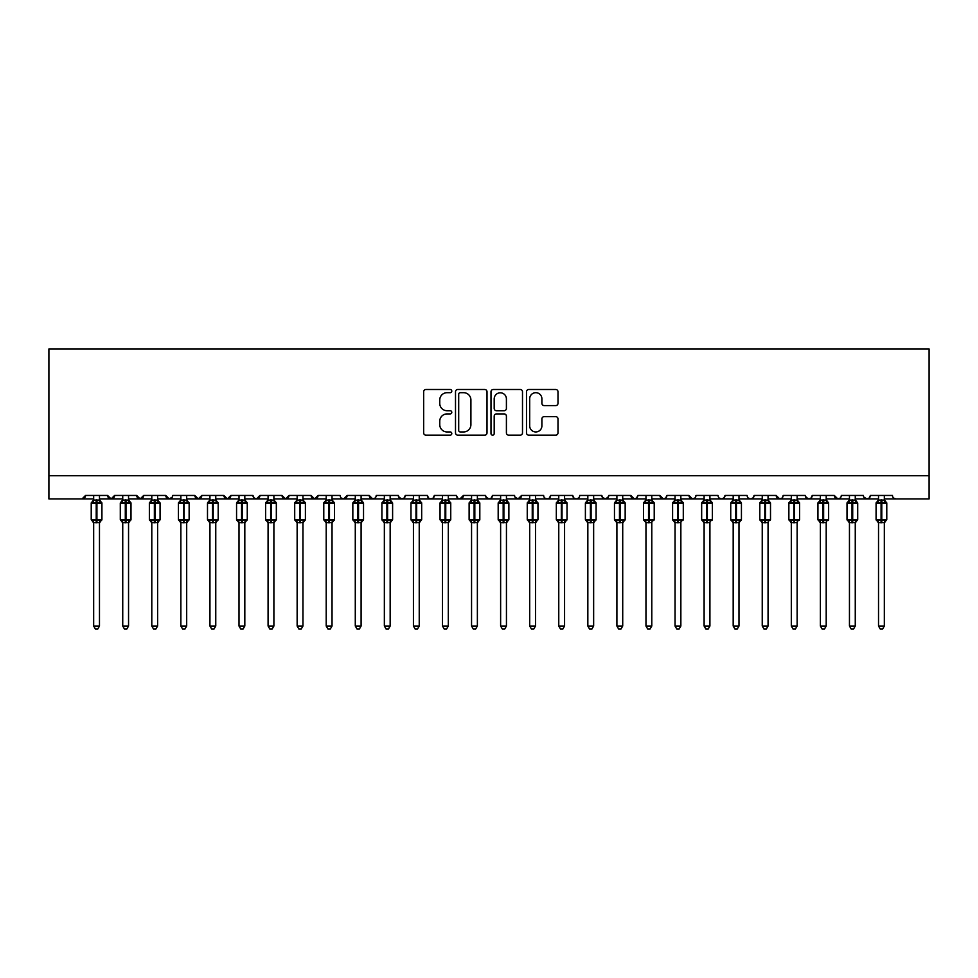 <?xml version="1.0" encoding="UTF-8"?>
<svg xmlns="http://www.w3.org/2000/svg" width="978" height="978" viewBox="0 0 978 978"><rect width="100%" height="100%" fill="white"/><g stroke="black" fill="none" stroke-linecap="round" stroke-linejoin="round"><path stroke-width="1.47" d="M451.787 391.09A1.601 1.601 0 0 0 450.198 389.488L425.943 389.488A2.286 2.286 0 0 0 423.657 391.775L423.657 432.863A2.286 2.286 0 0 0 425.943 435.149L450.198 435.149A1.601 1.601 0 0 0 451.787 433.547A1.601 1.601 0 0 0 450.198 431.946L447.056 431.946A7.298 7.298 0 0 1 439.758 424.648L439.758 421.225A7.298 7.298 0 0 1 447.056 413.914L450.198 413.914A1.601 1.601 0 0 0 451.787 412.313A1.601 1.601 0 0 0 450.198 410.723L447.056 410.723A7.298 7.298 0 0 1 439.758 403.413L439.758 399.99A7.298 7.298 0 0 1 447.056 392.691L450.198 392.691A1.601 1.601 0 0 0 451.787 391.09M555.712 405.589A2.286 2.286 0 0 0 557.998 403.303L557.998 391.775A2.286 2.286 0 0 0 555.712 389.488L528.78 389.488A2.286 2.286 0 0 0 526.494 391.775L526.494 432.863A2.286 2.286 0 0 0 528.78 435.149L555.712 435.149A2.286 2.286 0 0 0 557.998 432.863L557.998 418.939A2.286 2.286 0 0 0 555.712 416.652L544.184 416.652A2.286 2.286 0 0 0 541.898 418.939L541.898 425.846A6.1 6.1 0 0 1 535.797 431.946A6.1 6.1 0 0 1 529.685 425.846L529.685 398.792A6.1 6.1 0 0 1 535.797 392.691A6.1 6.1 0 0 1 541.898 398.792L541.898 403.303A2.286 2.286 0 0 0 544.184 405.589L555.712 405.589M48.9 475.687L929.1 475.687L929.1 348.95L48.9 348.95L48.9 498.939L82.042 498.939L85.526 495.455L107.617 495.455L108.888 498.144M487.007 391.775A2.286 2.286 0 0 0 484.721 389.488L457.79 389.488A2.286 2.286 0 0 0 455.503 391.775L455.503 432.863A2.286 2.286 0 0 0 457.79 435.149L484.721 435.149A2.286 2.286 0 0 0 487.007 432.863L487.007 391.775M493.279 389.488L520.21 389.488A2.286 2.286 0 0 1 522.496 391.775L522.496 432.863A2.286 2.286 0 0 1 520.21 435.149L508.682 435.149A2.286 2.286 0 0 1 506.408 432.863L506.408 416.2A2.286 2.286 0 0 0 504.122 413.914L496.482 413.914A2.286 2.286 0 0 0 494.196 416.2L494.196 433.547A1.601 1.601 0 0 1 492.594 435.149A1.601 1.601 0 0 1 490.993 433.547L490.993 391.775A2.286 2.286 0 0 1 493.279 389.488M99.475 498.939L111.113 498.939L107.617 495.455A3.484 3.484 0 0 0 111.113 498.939A3.484 3.484 0 0 0 114.597 495.455L136.688 495.455A3.484 3.484 0 0 0 140.172 498.939A3.484 3.484 0 0 0 143.668 495.455L165.759 495.455A3.484 3.484 0 0 0 169.243 498.939A3.484 3.484 0 0 0 172.727 495.455L194.83 495.455A3.484 3.484 0 0 0 198.314 498.939A3.484 3.484 0 0 0 201.798 495.455L223.889 495.455A3.484 3.484 0 0 0 227.385 498.939A3.484 3.484 0 0 0 230.869 495.455L252.96 495.455A3.484 3.484 0 0 0 256.456 498.939A3.484 3.484 0 0 0 259.94 495.455L282.031 495.455A3.484 3.484 0 0 0 285.515 498.939A3.484 3.484 0 0 0 289.011 495.455L311.102 495.455A3.484 3.484 0 0 0 314.586 498.939A3.484 3.484 0 0 0 318.07 495.455L340.173 495.455A3.484 3.484 0 0 0 343.657 498.939A3.484 3.484 0 0 0 347.141 495.455L369.232 495.455A3.484 3.484 0 0 0 372.728 498.939A3.484 3.484 0 0 0 376.212 495.455L398.303 495.455A3.484 3.484 0 0 0 401.799 498.939A3.484 3.484 0 0 0 405.283 495.455L427.374 495.455A3.484 3.484 0 0 0 430.858 498.939A3.484 3.484 0 0 0 434.354 495.455L456.445 495.455A3.484 3.484 0 0 0 459.929 498.939A3.484 3.484 0 0 0 463.425 495.455L485.516 495.455A3.484 3.484 0 0 0 489 498.939A3.484 3.484 0 0 0 492.484 495.455L514.575 495.455A3.484 3.484 0 0 0 518.071 498.939A3.484 3.484 0 0 0 521.555 495.455L543.646 495.455A3.484 3.484 0 0 0 547.142 498.939A3.484 3.484 0 0 0 550.626 495.455L572.717 495.455A3.484 3.484 0 0 0 576.201 498.939A3.484 3.484 0 0 0 579.697 495.455L601.788 495.455A3.484 3.484 0 0 0 605.272 498.939A3.484 3.484 0 0 0 608.768 495.455L630.859 495.455A3.484 3.484 0 0 0 634.343 498.939A3.484 3.484 0 0 0 637.827 495.455L659.93 495.455A3.484 3.484 0 0 0 663.414 498.939A3.484 3.484 0 0 0 666.898 495.455L688.989 495.455A3.484 3.484 0 0 0 692.485 498.939A3.484 3.484 0 0 0 695.969 495.455L718.06 495.455A3.484 3.484 0 0 0 721.544 498.939A3.484 3.484 0 0 0 725.04 495.455L747.131 495.455A3.484 3.484 0 0 0 750.615 498.939A3.484 3.484 0 0 0 754.111 495.455L776.202 495.455A3.484 3.484 0 0 0 779.686 498.939A3.484 3.484 0 0 0 783.17 495.455L805.273 495.455A3.484 3.484 0 0 0 808.757 498.939A3.484 3.484 0 0 0 812.241 495.455L834.332 495.455A3.484 3.484 0 0 0 837.828 498.939A3.484 3.484 0 0 0 841.312 495.455L863.403 495.455A3.484 3.484 0 0 0 866.887 498.939A3.484 3.484 0 0 0 870.383 495.455L892.474 495.455A3.484 3.484 0 0 0 895.958 498.939L893.721 498.12M870.383 495.455L869.112 498.144M826.202 498.939L837.828 498.939L834.332 495.455L835.615 498.144M812.241 495.455L810.97 498.144M805.273 495.455L806.544 498.144M783.17 495.455L782.522 497.484M768.06 498.939L779.686 498.939L776.202 495.455L777.473 498.144M754.111 495.455L752.828 498.144M725.04 495.455L723.757 498.144M695.969 495.455L695.321 497.484M680.859 498.939L692.485 498.939L688.989 495.455L690.272 498.144M666.898 495.455L665.627 498.144M651.788 498.939L663.414 498.939L659.93 495.455L661.201 498.144M637.827 495.455L636.556 498.144M622.717 498.939L634.343 498.939L630.859 495.455L631.507 497.484M608.768 495.455L607.485 498.144M601.788 495.455L603.059 498.144M572.717 495.455L573.988 498.144M550.626 495.455L549.355 498.144M506.445 498.939L518.071 498.939L521.555 495.455L520.284 498.144M492.484 495.455L491.213 498.144M485.516 495.455L486.787 498.144M456.445 495.455L457.716 498.144M434.354 495.455L433.071 498.144M427.374 495.455L428.645 498.144M405.283 495.455L404.012 498.144M398.303 495.455L399.586 498.144M361.102 498.939L372.728 498.939L369.232 495.455L370.515 498.144M332.031 498.939L343.657 498.939L347.141 495.455L345.87 498.144M302.96 498.939L314.586 498.939L318.07 495.455L316.799 498.144M273.889 498.939L285.515 498.939L289.011 495.455L287.728 498.144M244.818 498.939L256.456 498.939L259.94 495.455L258.669 498.144M252.96 495.455L254.243 498.144M215.759 498.939L227.385 498.939L230.869 495.455L229.598 498.144M239.011 498.939L227.385 498.939L223.889 495.455L225.172 498.144M186.688 498.939L198.314 498.939L201.798 495.455L200.527 498.144M209.94 498.939L198.314 498.939L194.83 495.455L196.101 498.144M157.617 498.939L169.243 498.939L165.759 495.455L167.03 498.144M122.739 498.939L111.113 498.939L114.597 495.455L113.326 498.144M929.1 475.687L929.1 498.939L884.332 498.939M82.042 498.939L85.526 495.455A3.484 3.484 0 0 1 82.042 498.939L93.668 498.939M128.546 498.939L140.172 498.939L143.668 495.455M151.798 498.939L140.172 498.939L136.688 495.455M180.869 498.939L169.243 498.939L172.36 497.032M268.082 498.939L256.456 498.939L254.207 498.12M297.141 498.939L285.515 498.939L282.031 495.455M326.212 498.939L314.586 498.939L311.102 495.455M355.283 498.939L343.657 498.939L341.408 498.12M384.354 498.939L372.728 498.939L374.965 498.12M390.161 498.939L401.799 498.939L404.036 498.12M413.425 498.939L401.799 498.939L398.682 497.032M419.232 498.939L430.858 498.939L433.107 498.12M442.496 498.939L430.858 498.939L428.621 498.12M448.303 498.939L459.929 498.939L463.425 495.455M471.555 498.939L459.929 498.939L457.68 498.12M477.374 498.939L489 498.939L491.249 498.12M500.626 498.939L489 498.939L485.895 497.032M529.697 498.939L518.071 498.939L514.954 497.032M535.504 498.939L547.142 498.939L549.379 498.12M558.768 498.939L547.142 498.939L544.893 498.12M564.575 498.939L576.201 498.939L578.45 498.12M587.839 498.939L576.201 498.939L573.964 498.12M593.646 498.939L605.272 498.939L608.389 497.032M616.898 498.939L605.272 498.939L602.167 497.032M645.969 498.939L634.343 498.939L636.592 498.12M675.04 498.939L663.414 498.939L665.663 498.12M704.111 498.939L692.485 498.939L694.722 498.12M709.918 498.939L721.544 498.939L723.793 498.12M733.182 498.939L721.544 498.939L719.307 498.12M738.989 498.939L750.615 498.939L752.864 498.12M762.241 498.939L750.615 498.939L748.378 498.12M791.312 498.939L779.686 498.939L781.935 498.12M797.131 498.939L808.757 498.939L811.006 498.12M820.383 498.939L808.757 498.939L805.64 497.032M849.454 498.939L837.828 498.939L840.065 498.12M855.261 498.939L866.887 498.939L869.136 498.12M878.525 498.939L866.887 498.939L863.782 497.032M460.296 392.691A1.601 1.601 0 0 0 458.694 394.281L458.694 430.344A1.601 1.601 0 0 0 460.296 431.946L463.609 431.946A7.298 7.298 0 0 0 470.907 424.648L470.907 399.99A7.298 7.298 0 0 0 463.609 392.691L460.296 392.691M506.408 398.902A6.1 6.1 0 0 0 500.296 392.801A6.1 6.1 0 0 0 494.196 398.902L494.196 408.437A2.286 2.286 0 0 0 496.482 410.723L504.122 410.723A2.286 2.286 0 0 0 506.408 408.437L506.408 398.902M93.668 522.961L91.223 519.465L101.92 519.465L101.92 503.181L101.162 502.093A1.161 1.161 0 0 1 101.92 503.181L91.223 503.181A1.161 1.161 0 0 1 91.993 502.093L91.223 503.181L91.223 519.465A1.161 1.161 0 0 0 91.993 520.553L92.824 519.697L96.223 520.504L100.318 519.697L100.82 520.443A2.555 2.445 0 0 0 99.475 522.582L93.668 522.582A2.555 2.445 0 0 0 92.323 520.443M101.92 519.465A1.161 1.161 0 0 1 101.162 520.553L99.475 522.961L101.92 519.465L101.92 503.181M93.668 500.064L99.475 500.064A2.555 2.445 180 0 0 100.82 502.215L100.318 502.961L96.92 502.142L92.824 502.961L92.323 502.215A2.555 2.445 180 0 0 93.668 500.064L93.668 495.455M93.668 500.186L92.824 502.961L92.323 502.215M99.475 522.57L99.475 626.03L93.668 626.03L93.668 522.57M96.223 499.844L96.223 522.814L93.668 522.472L92.824 519.697M99.475 495.455L99.475 500.076M99.487 500.186L100.318 502.961M100.318 519.697L99.487 522.472M99.475 626.03L97.739 629.05L95.416 629.05L93.668 626.03M122.739 522.961L120.294 519.465L130.991 519.465L130.991 503.181L130.233 502.093A1.161 1.161 0 0 1 130.991 503.181L120.294 503.181A1.161 1.161 0 0 1 121.052 502.093L120.294 503.181L120.294 519.465A1.161 1.161 0 0 0 121.052 520.553L121.895 519.697L125.294 520.504L129.389 519.697L129.891 520.443A2.555 2.445 0 0 0 128.546 522.582L122.739 522.582A2.555 2.445 0 0 0 121.394 520.443M130.991 519.465A1.161 1.161 0 0 1 130.233 520.553L128.546 522.961L130.991 519.465L130.991 503.181M122.739 500.064L128.546 500.064A2.555 2.445 180 0 0 129.891 502.215L129.389 502.961L125.991 502.142L121.895 502.961L121.394 502.215A2.555 2.445 180 0 0 122.739 500.064L122.739 495.455M151.798 522.961L149.365 519.465L160.062 519.465L160.062 503.181L159.292 502.093A1.161 1.161 0 0 1 160.062 503.181L149.365 503.181A1.161 1.161 0 0 1 150.123 502.093L149.365 503.181L149.365 519.465A1.161 1.161 0 0 0 150.123 520.553L150.954 519.697L154.365 520.504L158.46 519.697L158.962 520.443A2.555 2.445 0 0 0 157.617 522.582L151.798 522.582A2.555 2.445 0 0 0 150.465 520.443M160.062 519.465A1.161 1.161 0 0 1 159.292 520.553L157.617 522.961L160.062 519.465L160.062 503.181M151.798 500.064L157.617 500.064A2.555 2.445 180 0 0 158.962 502.215L158.46 502.961L155.062 502.142L150.954 502.961L150.465 502.215A2.555 2.445 180 0 0 151.798 500.064L151.798 495.455M180.869 522.961L178.436 519.465L189.133 519.465L189.133 503.181L188.363 502.093A1.161 1.161 0 0 1 189.133 503.181L178.436 503.181A1.161 1.161 0 0 1 179.194 502.093L178.436 503.181L178.436 519.465A1.161 1.161 0 0 0 179.194 520.553L180.025 519.697L183.424 520.504L187.531 519.697L188.033 520.443A2.555 2.445 0 0 0 186.688 522.582L180.869 522.582A2.555 2.445 0 0 0 179.524 520.443M189.133 519.465A1.161 1.161 0 0 1 188.363 520.553L186.688 522.961L189.133 519.465L189.133 503.181M180.869 500.064L186.688 500.064A2.555 2.445 180 0 0 188.033 502.215L187.531 502.961L184.133 502.142L180.025 502.961L179.524 502.215A2.555 2.445 180 0 0 180.869 500.064L180.869 495.455M209.94 522.961L207.495 519.465L218.192 519.465L218.192 503.181L217.434 502.093A1.161 1.161 0 0 1 218.192 503.181L207.495 503.181A1.161 1.161 0 0 1 208.265 502.093L207.495 503.181L207.495 519.465A1.161 1.161 0 0 0 208.265 520.553L209.096 519.697L212.495 520.504L216.603 519.697L217.092 520.443A2.555 2.445 0 0 0 215.759 522.582L209.94 522.582A2.555 2.445 0 0 0 208.595 520.443M218.192 519.465A1.161 1.161 0 0 1 217.434 520.553L215.759 522.961L218.192 519.465L218.192 503.181M209.94 500.064L215.759 500.064A2.555 2.445 180 0 0 217.092 502.215L216.603 502.961L213.192 502.142L209.096 502.961L208.595 502.215A2.555 2.445 180 0 0 209.94 500.064L209.94 495.455M122.727 500.186L121.895 502.961L121.394 502.215M128.546 522.57L128.546 626.03L122.739 626.03L122.739 522.57M125.294 499.844L125.294 522.814L122.727 522.472L121.895 519.697M128.546 495.455L128.546 500.076M128.546 500.186L129.389 502.961M129.389 519.697L128.546 522.472M128.546 626.03L126.798 629.05L124.475 629.05L122.739 626.03M151.798 500.186L150.954 502.961L150.465 502.215M157.617 522.57L157.617 626.03L151.798 626.03L151.798 522.57M154.365 499.844L154.365 522.814L151.798 522.472L150.954 519.697M157.617 495.455L157.617 500.076M157.617 500.186L158.46 502.961M158.46 519.697L157.617 522.472M157.617 626.03L155.869 629.05L153.546 629.05L151.798 626.03M180.869 500.186L180.025 502.961L179.524 502.215M186.688 522.57L186.688 626.03L180.869 626.03L180.869 522.57M183.424 499.844L183.424 522.814L180.869 522.472L180.025 519.697M186.688 495.455L186.688 500.076M186.688 500.186L187.531 502.961M187.531 519.697L186.688 522.472M186.688 626.03L184.94 629.05L182.617 629.05L180.869 626.03M209.94 500.186L209.096 502.961L208.595 502.215M215.759 522.57L215.759 626.03L209.94 626.03L209.94 522.57M212.495 499.844L212.495 522.814L209.94 522.472L209.096 519.697M215.759 495.455L215.759 500.076M215.759 500.186L216.603 502.961M216.603 519.697L215.759 522.472M215.759 626.03L214.011 629.05L211.688 629.05L209.94 626.03M239.011 522.961L236.566 519.465L247.263 519.465L247.263 503.181L246.505 502.093A1.161 1.161 0 0 1 247.263 503.181L236.566 503.181A1.161 1.161 0 0 1 237.336 502.093L236.566 503.181L236.566 519.465A1.161 1.161 0 0 0 237.336 520.553L238.167 519.697L241.566 520.504L245.661 519.697L246.163 520.443A2.555 2.445 0 0 0 244.818 522.582L239.011 522.582A2.555 2.445 0 0 0 237.666 520.443M247.263 519.465A1.161 1.161 0 0 1 246.505 520.553L244.818 522.961L247.263 519.465L247.263 503.181M239.011 500.064L244.818 500.064A2.555 2.445 180 0 0 246.163 502.215L245.661 502.961L242.263 502.142L238.167 502.961L237.666 502.215A2.555 2.445 180 0 0 239.011 500.064L239.011 495.455M239.011 500.186L238.167 502.961L237.666 502.215M244.818 522.57L244.818 626.03L239.011 626.03L239.011 522.57M241.566 499.844L241.566 522.814L239.011 522.472L238.167 519.697M244.818 495.455L244.818 500.076M244.83 500.186L245.661 502.961M245.661 519.697L244.83 522.472M244.818 626.03L243.082 629.05L240.759 629.05L239.011 626.03M268.082 522.961L265.637 519.465L276.334 519.465L276.334 503.181L275.576 502.093A1.161 1.161 0 0 1 276.334 503.181L265.637 503.181A1.161 1.161 0 0 1 266.395 502.093L265.637 503.181L265.637 519.465A1.161 1.161 0 0 0 266.395 520.553L267.238 519.697L270.637 520.504L274.732 519.697L275.234 520.443A2.555 2.445 0 0 0 273.889 522.582L268.082 522.582A2.555 2.445 0 0 0 266.737 520.443M276.334 519.465A1.161 1.161 0 0 1 275.576 520.553L273.889 522.961L276.334 519.465L276.334 503.181M268.082 500.064L273.889 500.064A2.555 2.445 180 0 0 275.234 502.215L274.732 502.961L271.334 502.142L267.238 502.961L266.737 502.215A2.555 2.445 180 0 0 268.082 500.064L268.082 495.455M268.082 500.186L267.238 502.961L266.737 502.215M273.889 522.57L273.889 626.03L268.082 626.03L268.082 522.57M270.637 499.844L270.637 522.814L268.082 522.472L267.238 519.697M273.889 495.455L273.889 500.076M273.889 500.186L274.732 502.961M274.732 519.697L273.889 522.472M273.889 626.03L272.141 629.05L269.818 629.05L268.082 626.03M297.141 522.961L294.708 519.465L305.405 519.465L305.405 503.181L304.635 502.093A1.161 1.161 0 0 1 305.405 503.181L294.708 503.181A1.161 1.161 0 0 1 295.466 502.093L294.708 503.181L294.708 519.465A1.161 1.161 0 0 0 295.466 520.553L296.297 519.697L299.708 520.504L303.803 519.697L304.305 520.443A2.555 2.445 0 0 0 302.96 522.582L297.141 522.582A2.555 2.445 0 0 0 295.808 520.443M305.405 519.465A1.161 1.161 0 0 1 304.635 520.553L302.96 522.961L305.405 519.465L305.405 503.181M297.141 500.064L302.96 500.064A2.555 2.445 180 0 0 304.305 502.215L303.803 502.961L300.405 502.142L296.297 502.961L295.808 502.215A2.555 2.445 180 0 0 297.141 500.064L297.141 495.455M297.141 500.186L296.297 502.961L295.808 502.215M302.96 522.57L302.96 626.03L297.141 626.03L297.141 522.57M299.708 499.844L299.708 522.814L297.141 522.472L296.297 519.697M302.96 495.455L302.96 500.076M302.96 500.186L303.803 502.961M303.803 519.697L302.96 522.472M302.96 626.03L301.212 629.05L298.889 629.05L297.141 626.03M326.212 522.961L323.779 519.465L334.476 519.465L334.476 503.181L333.706 502.093A1.161 1.161 0 0 1 334.476 503.181L323.779 503.181A1.161 1.161 0 0 1 324.537 502.093L323.779 503.181L323.779 519.465A1.161 1.161 0 0 0 324.537 520.553L325.368 519.697L328.779 520.504L332.875 519.697L333.376 520.443A2.555 2.445 0 0 0 332.031 522.582L326.212 522.582A2.555 2.445 0 0 0 324.867 520.443M334.476 519.465A1.161 1.161 0 0 1 333.706 520.553L332.031 522.961L334.476 519.465L334.476 503.181M326.212 500.064L332.031 500.064A2.555 2.445 180 0 0 333.376 502.215L332.875 502.961L329.476 502.142L325.368 502.961L324.867 502.215A2.555 2.445 180 0 0 326.212 500.064L326.212 495.455M326.212 500.186L325.368 502.961L324.867 502.215M332.031 522.57L332.031 626.03L326.212 626.03L326.212 522.57M328.779 499.844L328.779 522.814L326.212 522.472L325.368 519.697M332.031 495.455L332.031 500.076M332.031 500.186L332.875 502.961M332.875 519.697L332.031 522.472M332.031 626.03L330.283 629.05L327.96 629.05L326.212 626.03M355.283 522.961L352.838 519.465L363.535 519.465L363.535 503.181L362.777 502.093A1.161 1.161 0 0 1 363.535 503.181L352.838 503.181A1.161 1.161 0 0 1 353.608 502.093L352.838 503.181L352.838 519.465A1.161 1.161 0 0 0 353.608 520.553L354.439 519.697L357.838 520.504L361.946 519.697L362.447 520.443A2.555 2.445 0 0 0 361.102 522.582L355.283 522.582A2.555 2.445 0 0 0 353.938 520.443M363.535 519.465A1.161 1.161 0 0 1 362.777 520.553L361.102 522.961L363.535 519.465L363.535 503.181M355.283 495.455L355.283 500.186L361.102 500.064A2.555 2.445 180 0 0 362.447 502.215L361.946 502.961L358.535 502.142L354.439 502.961L353.608 502.093L355.283 499.697M355.283 500.186L354.439 502.961L353.938 502.215A2.555 2.445 180 0 0 355.283 500.064M361.102 522.57L361.102 626.03L355.283 626.03L355.283 522.57M357.838 499.844L357.838 522.814L355.283 522.472L354.439 519.697M361.102 495.455L361.102 500.076M361.102 500.186L361.946 502.961M361.946 519.697L361.102 522.472M361.102 626.03L359.354 629.05L357.031 629.05L355.283 626.03M384.354 522.961L381.909 519.465L392.606 519.465L392.606 503.181L391.848 502.093A1.161 1.161 0 0 1 392.606 503.181L381.909 503.181A1.161 1.161 0 0 1 382.679 502.093L381.909 503.181L381.909 519.465A1.161 1.161 0 0 0 382.679 520.553L383.51 519.697L386.909 520.504L391.004 519.697L391.506 520.443A2.555 2.445 0 0 0 390.161 522.582L384.354 522.582A2.555 2.445 0 0 0 383.009 520.443M392.606 519.465A1.161 1.161 0 0 1 391.848 520.553L390.161 522.961L392.606 519.465L392.606 503.181M384.354 495.455L384.354 500.186L390.161 500.064A2.555 2.445 180 0 0 391.506 502.215L391.004 502.961L387.606 502.142L383.51 502.961L382.679 502.093L384.354 499.697M384.354 500.186L383.51 502.961L383.009 502.215A2.555 2.445 180 0 0 384.354 500.064M390.161 522.57L390.161 626.03L384.354 626.03L384.354 522.57M386.909 499.844L386.909 522.814L384.354 522.472L383.51 519.697M390.161 495.455L390.161 500.076M390.173 500.186L391.004 502.961M391.004 519.697L390.173 522.472M390.161 626.03L388.425 629.05L386.102 629.05L384.354 626.03M413.425 522.961L410.98 519.465L421.677 519.465L421.677 503.181L420.919 502.093A1.161 1.161 0 0 1 421.677 503.181L410.98 503.181A1.161 1.161 0 0 1 411.738 502.093L410.98 503.181L410.98 519.465A1.161 1.161 0 0 0 411.738 520.553L412.582 519.697L415.98 520.504L420.075 519.697L420.577 520.443A2.555 2.445 0 0 0 419.232 522.582L413.425 522.582A2.555 2.445 0 0 0 412.08 520.443M421.677 519.465A1.161 1.161 0 0 1 420.919 520.553L419.232 522.961L421.677 519.465L421.677 503.181M413.425 495.455L413.425 500.186L419.232 500.064A2.555 2.445 180 0 0 420.577 502.215L420.075 502.961L416.677 502.142L412.582 502.961L411.738 502.093L413.425 499.697M413.425 500.186L412.582 502.961L412.08 502.215A2.555 2.445 180 0 0 413.425 500.064M419.232 522.57L419.232 626.03L413.425 626.03L413.425 522.57M415.98 499.844L415.98 522.814L413.425 522.472L412.582 519.697M419.232 495.455L419.232 500.076M419.232 500.186L420.075 502.961M420.075 519.697L419.232 522.472M419.232 626.03L417.484 629.05L415.161 629.05L413.425 626.03M442.496 522.961L440.051 519.465L450.748 519.465L450.748 503.181L449.978 502.093A1.161 1.161 0 0 1 450.748 503.181L440.051 503.181A1.161 1.161 0 0 1 440.809 502.093L440.051 503.181L440.051 519.465A1.161 1.161 0 0 0 440.809 520.553L441.653 519.697L445.051 520.504L449.146 519.697L449.648 520.443A2.555 2.445 0 0 0 448.303 522.582L442.496 522.582A2.555 2.445 0 0 0 441.151 520.443M450.748 519.465A1.161 1.161 0 0 1 449.978 520.553L448.303 522.961L450.748 519.465L450.748 503.181M442.496 495.455L442.484 500.186L448.303 500.064A2.555 2.445 180 0 0 449.648 502.215L449.146 502.961L445.748 502.142L441.653 502.961L440.809 502.093L442.496 499.697M442.484 500.186L441.653 502.961L441.151 502.215A2.555 2.445 180 0 0 442.496 500.064M448.303 522.57L448.303 626.03L442.496 626.03L442.496 522.57M445.051 499.844L445.051 522.814L442.484 522.472L441.653 519.697M448.303 495.455L448.303 500.076M448.303 500.186L449.146 502.961M449.146 519.697L448.303 522.472M448.303 626.03L446.555 629.05L444.232 629.05L442.496 626.03M471.555 522.961L469.122 519.465L479.819 519.465L479.819 503.181L479.049 502.093A1.161 1.161 0 0 1 479.819 503.181L469.122 503.181A1.161 1.161 0 0 1 469.88 502.093L469.122 503.181L469.122 519.465A1.161 1.161 0 0 0 469.88 520.553L470.711 519.697L474.122 520.504L478.218 519.697L478.719 520.443A2.555 2.445 0 0 0 477.374 522.582L471.555 522.582A2.555 2.445 0 0 0 470.21 520.443M479.819 519.465A1.161 1.161 0 0 1 479.049 520.553L477.374 522.961L479.819 519.465L479.819 503.181M471.555 495.455L471.555 500.186L477.374 500.064A2.555 2.445 180 0 0 478.719 502.215L478.218 502.961L474.819 502.142L470.711 502.961L469.88 502.093L471.555 499.697M471.555 500.186L470.711 502.961L470.21 502.215A2.555 2.445 180 0 0 471.555 500.064M477.374 522.57L477.374 626.03L471.555 626.03L471.555 522.57M474.122 499.844L474.122 522.814L471.555 522.472L470.711 519.697M477.374 495.455L477.374 500.076M477.374 500.186L478.218 502.961M478.218 519.697L477.374 522.472M477.374 626.03L475.626 629.05L473.303 629.05L471.555 626.03M500.626 522.961L498.181 519.465L508.878 519.465L508.878 503.181L508.12 502.093A1.161 1.161 0 0 1 508.878 503.181L498.181 503.181A1.161 1.161 0 0 1 498.951 502.093L498.181 503.181L498.181 519.465A1.161 1.161 0 0 0 498.951 520.553L499.782 519.697L503.181 520.504L507.289 519.697L507.79 520.443A2.555 2.445 0 0 0 506.445 522.582L500.626 522.582A2.555 2.445 0 0 0 499.281 520.443M508.878 519.465A1.161 1.161 0 0 1 508.12 520.553L506.445 522.961L508.878 519.465L508.878 503.181M500.626 495.455L500.626 500.186L506.445 500.064A2.555 2.445 180 0 0 507.79 502.215L507.289 502.961L503.878 502.142L499.782 502.961L498.951 502.093L500.626 499.697M500.626 500.186L499.782 502.961L499.281 502.215A2.555 2.445 180 0 0 500.626 500.064M506.445 522.57L506.445 626.03L500.626 626.03L500.626 522.57M503.181 499.844L503.181 522.814L500.626 522.472L499.782 519.697M506.445 495.455L506.445 500.076M506.445 500.186L507.289 502.961M507.289 519.697L506.445 522.472M506.445 626.03L504.697 629.05L502.374 629.05L500.626 626.03M529.697 522.961L527.252 519.465L537.949 519.465L537.949 503.181L537.191 502.093A1.161 1.161 0 0 1 537.949 503.181L527.252 503.181A1.161 1.161 0 0 1 528.022 502.093L527.252 503.181L527.252 519.465A1.161 1.161 0 0 0 528.022 520.553L528.853 519.697L532.252 520.504L536.347 519.697L536.849 520.443A2.555 2.445 0 0 0 535.504 522.582L529.697 522.582A2.555 2.445 0 0 0 528.352 520.443M537.949 519.465A1.161 1.161 0 0 1 537.191 520.553L535.504 522.961L537.949 519.465L537.949 503.181M529.697 495.455L529.697 500.186L535.504 500.064A2.555 2.445 180 0 0 536.849 502.215L536.347 502.961L532.949 502.142L528.853 502.961L528.022 502.093L529.697 499.697M529.697 500.186L528.853 502.961L528.352 502.215A2.555 2.445 180 0 0 529.697 500.064M535.504 522.57L535.504 626.03L529.697 626.03L529.697 522.57M532.252 499.844L532.252 522.814L529.697 522.472L528.853 519.697M535.504 495.455L535.504 500.076M535.516 500.186L536.347 502.961M536.347 519.697L535.516 522.472M535.504 626.03L533.768 629.05L531.445 629.05L529.697 626.03M558.768 522.961L556.323 519.465L567.02 519.465L567.02 503.181L566.262 502.093A1.161 1.161 0 0 1 567.02 503.181L556.323 503.181A1.161 1.161 0 0 1 557.081 502.093L556.323 503.181L556.323 519.465A1.161 1.161 0 0 0 557.081 520.553L557.925 519.697L561.323 520.504L565.418 519.697L565.92 520.443A2.555 2.445 0 0 0 564.575 522.582L558.768 522.582A2.555 2.445 0 0 0 557.423 520.443M567.02 519.465A1.161 1.161 0 0 1 566.262 520.553L564.575 522.961L567.02 519.465L567.02 503.181M558.768 495.455L558.768 500.186L564.575 500.064A2.555 2.445 180 0 0 565.92 502.215L565.418 502.961L562.02 502.142L557.925 502.961L557.081 502.093L558.768 499.697M587.839 522.961L585.394 519.465L596.091 519.465L596.091 503.181L595.321 502.093A1.161 1.161 0 0 1 596.091 503.181L585.394 503.181A1.161 1.161 0 0 1 586.152 502.093L585.394 503.181L585.394 519.465A1.161 1.161 0 0 0 586.152 520.553L586.996 519.697L590.394 520.504L594.49 519.697L594.991 520.443A2.555 2.445 0 0 0 593.646 522.582L587.839 522.582A2.555 2.445 0 0 0 586.494 520.443M596.091 519.465A1.161 1.161 0 0 1 595.321 520.553L593.646 522.961L596.091 519.465L596.091 503.181M587.839 495.455L587.827 500.186L593.646 500.064A2.555 2.445 180 0 0 594.991 502.215L594.49 502.961L591.091 502.142L586.996 502.961L586.152 502.093L587.839 499.697M616.898 522.961L614.465 519.465L625.162 519.465L625.162 503.181L624.392 502.093A1.161 1.161 0 0 1 625.162 503.181L614.465 503.181A1.161 1.161 0 0 1 615.223 502.093L614.465 503.181L614.465 519.465A1.161 1.161 0 0 0 615.223 520.553L616.054 519.697L619.465 520.504L623.561 519.697L624.062 520.443A2.555 2.445 0 0 0 622.717 522.582L616.898 522.582A2.555 2.445 0 0 0 615.553 520.443M625.162 519.465A1.161 1.161 0 0 1 624.392 520.553L622.717 522.961L625.162 519.465L625.162 503.181M616.898 495.455L616.898 500.186L622.717 500.064A2.555 2.445 180 0 0 624.062 502.215L623.561 502.961L620.162 502.142L616.054 502.961L615.223 502.093L616.898 499.697M645.969 522.961L643.524 519.465L654.221 519.465L654.221 503.181L653.463 502.093A1.161 1.161 0 0 1 654.221 503.181L643.524 503.181A1.161 1.161 0 0 1 644.294 502.093L643.524 503.181L643.524 519.465A1.161 1.161 0 0 0 644.294 520.553L645.125 519.697L648.524 520.504L652.632 519.697L653.133 520.443A2.555 2.445 0 0 0 651.788 522.582L645.969 522.582A2.555 2.445 0 0 0 644.624 520.443M654.221 519.465A1.161 1.161 0 0 1 653.463 520.553L654.221 519.465M645.969 500.064L651.788 500.064A2.555 2.445 180 0 0 653.133 502.215L652.632 502.961L649.221 502.142L645.125 502.961L644.624 502.215A2.555 2.445 180 0 0 645.969 500.064L645.969 495.455M675.04 522.961L672.595 519.465L683.292 519.465L683.292 503.181L682.534 502.093A1.161 1.161 0 0 1 683.292 503.181L672.595 503.181A1.161 1.161 0 0 1 673.365 502.093L672.595 503.181L672.595 519.465A1.161 1.161 0 0 0 673.365 520.553L674.197 519.697L677.595 520.504L681.703 519.697L682.192 520.443A2.555 2.445 0 0 0 680.859 522.582L675.04 522.582A2.555 2.445 0 0 0 673.695 520.443M683.292 519.465A1.161 1.161 0 0 1 682.534 520.553L683.292 519.465M675.04 500.064L680.859 500.064A2.555 2.445 180 0 0 682.192 502.215L681.703 502.961L678.292 502.142L674.197 502.961L673.695 502.215A2.555 2.445 180 0 0 675.04 500.064L675.04 495.455M704.111 522.961L701.666 519.465L712.363 519.465L712.363 503.181L711.605 502.093A1.161 1.161 0 0 1 712.363 503.181L701.666 503.181A1.161 1.161 0 0 1 702.424 502.093L701.666 503.181L701.666 519.465A1.161 1.161 0 0 0 702.424 520.553L703.268 519.697L706.666 520.504L710.761 519.697L711.263 520.443A2.555 2.445 0 0 0 709.918 522.582L704.111 522.582A2.555 2.445 0 0 0 702.766 520.443M712.363 519.465A1.161 1.161 0 0 1 711.605 520.553L712.363 519.465M704.111 500.064L709.918 500.064A2.555 2.445 180 0 0 711.263 502.215L710.761 502.961L707.363 502.142L703.268 502.961L702.766 502.215A2.555 2.445 180 0 0 704.111 500.064L704.111 495.455M733.182 522.961L730.737 519.465L741.434 519.465L741.434 503.181L740.664 502.093A1.161 1.161 0 0 1 741.434 503.181L730.737 503.181A1.161 1.161 0 0 1 731.495 502.093L730.737 503.181L730.737 519.465A1.161 1.161 0 0 0 731.495 520.553L732.339 519.697L735.737 520.504L739.833 519.697L740.334 520.443A2.555 2.445 0 0 0 738.989 522.582L733.182 522.582A2.555 2.445 0 0 0 731.837 520.443M741.434 519.465A1.161 1.161 0 0 1 740.664 520.553L738.989 522.961L741.434 519.465L741.434 503.181M733.182 500.064L738.989 500.064A2.555 2.445 180 0 0 740.334 502.215L739.833 502.961L736.434 502.142L732.339 502.961L731.837 502.215A2.555 2.445 180 0 0 733.182 500.064L733.182 495.455M762.241 522.961L759.808 519.465L770.505 519.465L770.505 503.181L769.735 502.093A1.161 1.161 0 0 1 770.505 503.181L759.808 503.181A1.161 1.161 0 0 1 760.566 502.093L759.808 503.181L759.808 519.465A1.161 1.161 0 0 0 760.566 520.553L761.397 519.697L764.808 520.504L768.904 519.697L769.405 520.443A2.555 2.445 0 0 0 768.06 522.582L762.241 522.582A2.555 2.445 0 0 0 760.908 520.443M770.505 519.465A1.161 1.161 0 0 1 769.735 520.553L770.505 519.465M762.241 500.064L768.06 500.064A2.555 2.445 180 0 0 769.405 502.215L768.904 502.961L765.505 502.142L761.397 502.961L760.908 502.215A2.555 2.445 180 0 0 762.241 500.064L762.241 495.455M791.312 522.961L788.867 519.465L799.564 519.465L799.564 503.181L798.806 502.093A1.161 1.161 0 0 1 799.564 503.181L788.867 503.181A1.161 1.161 0 0 1 789.637 502.093L788.867 503.181L788.867 519.465A1.161 1.161 0 0 0 789.637 520.553L790.468 519.697L793.867 520.504L797.975 519.697L798.476 520.443A2.555 2.445 0 0 0 797.131 522.582L791.312 522.582A2.555 2.445 0 0 0 789.967 520.443M799.564 519.465A1.161 1.161 0 0 1 798.806 520.553L799.564 519.465M791.312 500.064L797.131 500.064A2.555 2.445 180 0 0 798.476 502.215L797.975 502.961L794.576 502.142L790.468 502.961L789.967 502.215A2.555 2.445 180 0 0 791.312 500.064L791.312 495.455M558.768 500.186L557.925 502.961L557.423 502.215A2.555 2.445 180 0 0 558.768 500.064M564.575 522.57L564.575 626.03L558.768 626.03L558.768 522.57M561.323 499.844L561.323 522.814L558.768 522.472L557.925 519.697M564.575 495.455L564.575 500.076M564.575 500.186L565.418 502.961M565.418 519.697L564.575 522.472M564.575 626.03L562.839 629.05L560.516 629.05L558.768 626.03M587.827 500.186L586.996 502.961L586.494 502.215A2.555 2.445 180 0 0 587.839 500.064M593.646 522.57L593.646 626.03L587.839 626.03L587.839 522.57M590.394 499.844L590.394 522.814L587.827 522.472L586.996 519.697M593.646 495.455L593.646 500.076M593.646 500.186L594.49 502.961M594.49 519.697L593.646 522.472M593.646 626.03L591.898 629.05L589.575 629.05L587.839 626.03M616.898 500.186L616.054 502.961L615.553 502.215A2.555 2.445 180 0 0 616.898 500.064M622.717 522.57L622.717 626.03L616.898 626.03L616.898 522.57M619.465 499.844L619.465 522.814L616.898 522.472L616.054 519.697M622.717 495.455L622.717 500.076M622.717 500.186L623.561 502.961M623.561 519.697L622.717 522.472M622.717 626.03L620.969 629.05L618.646 629.05L616.898 626.03M645.969 500.186L645.125 502.961L644.624 502.215M651.788 522.57L651.788 626.03L645.969 626.03L645.969 522.57M648.524 499.844L648.524 522.814L645.969 522.472L645.125 519.697M651.788 495.455L651.788 500.076M651.788 500.186L652.632 502.961M652.632 519.697L651.788 522.472M651.788 626.03L650.04 629.05L647.717 629.05L645.969 626.03M675.04 500.186L674.197 502.961L673.695 502.215M680.859 522.57L680.859 626.03L675.04 626.03L675.04 522.57M677.595 499.844L677.595 522.814L675.04 522.472L674.197 519.697M680.859 495.455L680.859 500.076M680.859 500.186L681.703 502.961M681.703 519.697L680.859 522.472M680.859 626.03L679.111 629.05L676.788 629.05L675.04 626.03M704.111 500.186L703.268 502.961L702.766 502.215M709.918 522.57L709.918 626.03L704.111 626.03L704.111 522.57M706.666 499.844L706.666 522.814L704.111 522.472L703.268 519.697M709.918 495.455L709.918 500.076M709.918 500.186L710.761 502.961M710.761 519.697L709.918 522.472M709.918 626.03L708.182 629.05L705.859 629.05L704.111 626.03M733.17 500.186L732.339 502.961L731.837 502.215M738.989 522.57L738.989 626.03L733.182 626.03L733.182 522.57M735.737 499.844L735.737 522.814L733.17 522.472L732.339 519.697M738.989 495.455L738.989 500.076M738.989 500.186L739.833 502.961M739.833 519.697L738.989 522.472M738.989 626.03L737.241 629.05L734.918 629.05L733.182 626.03M762.241 500.186L761.397 502.961L760.908 502.215M768.06 522.57L768.06 626.03L762.241 626.03L762.241 522.57M764.808 499.844L764.808 522.814L762.241 522.472L761.397 519.697M768.06 495.455L768.06 500.076M768.06 500.186L768.904 502.961M768.904 519.697L768.06 522.472M768.06 626.03L766.312 629.05L763.989 629.05L762.241 626.03M791.312 500.186L790.468 502.961L789.967 502.215M797.131 522.57L797.131 626.03L791.312 626.03L791.312 522.57M793.867 499.844L793.867 522.814L791.312 522.472L790.468 519.697M797.131 495.455L797.131 500.076M797.131 500.186L797.975 502.961M797.975 519.697L797.131 522.472M797.131 626.03L795.383 629.05L793.06 629.05L791.312 626.03M820.383 522.961L817.938 519.465L828.635 519.465L828.635 503.181L827.877 502.093A1.161 1.161 0 0 1 828.635 503.181L817.938 503.181A1.161 1.161 0 0 1 818.708 502.093L817.938 503.181L817.938 519.465A1.161 1.161 0 0 0 818.708 520.553L819.54 519.697L822.938 520.504L827.046 519.697L827.535 520.443A2.555 2.445 0 0 0 826.202 522.582L820.383 522.582A2.555 2.445 0 0 0 819.038 520.443M828.635 519.465A1.161 1.161 0 0 1 827.877 520.553L828.635 519.465M820.383 500.064L826.202 500.064A2.555 2.445 180 0 0 827.535 502.215L827.046 502.961L823.635 502.142L819.54 502.961L819.038 502.215A2.555 2.445 180 0 0 820.383 500.064L820.383 495.455M820.383 500.186L819.54 502.961L819.038 502.215M826.202 522.57L826.202 626.03L820.383 626.03L820.383 522.57M822.938 499.844L822.938 522.814L820.383 522.472L819.54 519.697M826.202 495.455L826.202 500.076M826.202 500.186L827.046 502.961M827.046 519.697L826.202 522.472M826.202 626.03L824.454 629.05L822.131 629.05L820.383 626.03M849.454 522.961L847.009 519.465L857.706 519.465L857.706 503.181L856.948 502.093A1.161 1.161 0 0 1 857.706 503.181L847.009 503.181A1.161 1.161 0 0 1 847.767 502.093L847.009 503.181L847.009 519.465A1.161 1.161 0 0 0 847.767 520.553L848.611 519.697L852.009 520.504L856.105 519.697L856.606 520.443A2.555 2.445 0 0 0 855.261 522.582L849.454 522.582A2.555 2.445 0 0 0 848.109 520.443M857.706 519.465A1.161 1.161 0 0 1 856.948 520.553L855.261 522.961L857.706 519.465L857.706 503.181M849.454 500.064L855.261 500.064A2.555 2.445 180 0 0 856.606 502.215L856.105 502.961L852.706 502.142L848.611 502.961L848.109 502.215A2.555 2.445 180 0 0 849.454 500.064L849.454 495.455M849.454 500.186L848.611 502.961L848.109 502.215M855.261 522.57L855.261 626.03L849.454 626.03L849.454 522.57M852.009 499.844L852.009 522.814L849.454 522.472L848.611 519.697M855.261 495.455L855.261 500.076M855.273 500.186L856.105 502.961M856.105 519.697L855.273 522.472M855.261 626.03L853.525 629.05L851.202 629.05L849.454 626.03M878.525 522.961L876.08 519.465L886.777 519.465L886.777 503.181L886.007 502.093A1.161 1.161 0 0 1 886.777 503.181L876.08 503.181A1.161 1.161 0 0 1 876.838 502.093L876.08 503.181L876.08 519.465A1.161 1.161 0 0 0 876.838 520.553L877.682 519.697L881.08 520.504L885.176 519.697L885.677 520.443A2.555 2.445 0 0 0 884.332 522.582L878.525 522.582A2.555 2.445 0 0 0 877.18 520.443M886.777 519.465A1.161 1.161 0 0 1 886.007 520.553L884.332 522.961L886.777 519.465L886.777 503.181M878.525 500.064L884.332 500.064A2.555 2.445 180 0 0 885.677 502.215L885.176 502.961L881.777 502.142L877.682 502.961L877.18 502.215A2.555 2.445 180 0 0 878.525 500.064L878.525 495.455M878.513 500.186L877.682 502.961L877.18 502.215M884.332 522.57L884.332 626.03L878.525 626.03L878.525 522.57M881.08 499.844L881.08 522.814L878.513 522.472L877.682 519.697M884.332 495.455L884.332 500.076M884.332 500.186L885.176 502.961M885.176 519.697L884.332 522.472M884.332 626.03L882.584 629.05L880.261 629.05L878.525 626.03M96.92 522.814L96.92 499.844M125.991 522.814L125.991 499.844M155.062 522.814L155.062 499.844M184.133 522.814L184.133 499.844M213.192 522.814L213.192 499.844M242.263 522.814L242.263 499.844M271.334 522.814L271.334 499.844M300.405 522.814L300.405 499.844M329.476 522.814L329.476 499.844M358.535 522.814L358.535 499.844M387.606 522.814L387.606 499.844M416.677 522.814L416.677 499.844M445.748 522.814L445.748 499.844M474.819 522.814L474.819 499.844M503.878 522.814L503.878 499.844M532.949 522.814L532.949 499.844M562.02 522.814L562.02 499.844M591.091 522.814L591.091 499.844M620.162 522.814L620.162 499.844M649.221 522.814L649.221 499.844M678.292 522.814L678.292 499.844M707.363 522.814L707.363 499.844M736.434 522.814L736.434 499.844M765.505 522.814L765.505 499.844M794.576 522.814L794.576 499.844M823.635 522.814L823.635 499.844M852.706 522.814L852.706 499.844M881.777 522.814L881.777 499.844M91.993 502.093L93.668 499.697M101.162 502.093L99.475 499.697M121.052 502.093L122.739 499.697M130.233 502.093L128.546 499.697M150.123 502.093L151.798 499.697M159.292 502.093L157.617 499.697M179.194 502.093L180.869 499.697M188.363 502.093L186.688 499.697M208.265 502.093L209.94 499.697M217.434 502.093L215.759 499.697M237.336 502.093L239.011 499.697M246.505 502.093L244.818 499.697M266.395 502.093L268.082 499.697M275.576 502.093L273.889 499.697M295.466 502.093L297.141 499.697M304.635 502.093L302.96 499.697M324.537 502.093L326.212 499.697M333.706 502.093L332.031 499.697M362.777 502.093L361.102 499.697M391.848 502.093L390.161 499.697M420.919 502.093L419.232 499.697M449.978 502.093L448.303 499.697M479.049 502.093L477.374 499.697M508.12 502.093L506.445 499.697M537.191 502.093L535.504 499.697M566.262 502.093L564.575 499.697M595.321 502.093L593.646 499.697M624.392 502.093L622.717 499.697M644.294 502.093L645.969 499.697M653.463 502.093L651.788 499.697M673.365 502.093L675.04 499.697M682.534 502.093L680.859 499.697M702.424 502.093L704.111 499.697M711.605 502.093L709.918 499.697M731.495 502.093L733.182 499.697M740.664 502.093L738.989 499.697M760.566 502.093L762.241 499.697M769.735 502.093L768.06 499.697M789.637 502.093L791.312 499.697M798.806 502.093L797.131 499.697M818.708 502.093L820.383 499.697M827.877 502.093L826.202 499.697M847.767 502.093L849.454 499.697M856.948 502.093L855.261 499.697M876.838 502.093L878.525 499.697M886.007 502.093L884.332 499.697"/></g></svg>
